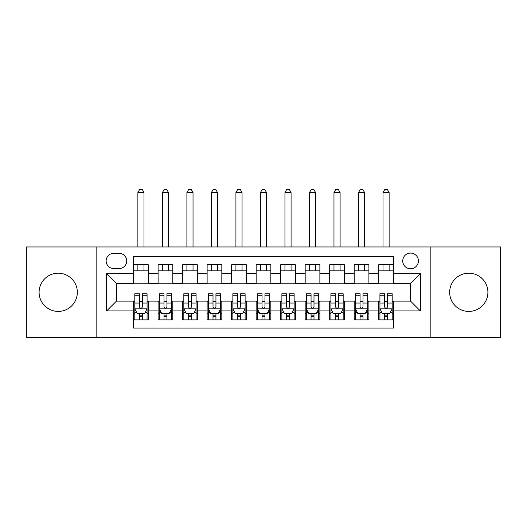 <?xml version="1.0" encoding="UTF-8"?>
<svg xmlns="http://www.w3.org/2000/svg" width="527" height="527" viewBox="0 0 527 527"><rect width="100%" height="100%" fill="white"/><g stroke="black" fill="none" stroke-linecap="round" stroke-linejoin="round"><path stroke-width="0.79" d="M468.786 273.184A19.117 19.117 0 0 0 449.663 292.301A19.117 19.117 0 0 0 468.786 311.417A19.117 19.117 0 0 0 487.903 292.301A19.117 19.117 0 0 0 468.786 273.184M58.214 273.184A19.117 19.117 0 0 0 39.097 292.301A19.117 19.117 0 0 0 58.214 311.417A19.117 19.117 0 0 0 77.337 292.301A19.117 19.117 0 0 0 58.214 273.184M410.573 253.085A7.846 7.846 0 0 0 402.727 260.924A7.846 7.846 0 0 0 410.573 268.77A7.846 7.846 0 0 0 418.412 260.924A7.846 7.846 0 0 0 410.573 253.085M430.177 337.649L500.65 337.649L500.65 246.952L430.177 246.952L430.177 337.649L96.823 337.649L96.823 246.952L26.35 246.952L26.35 337.649L96.823 337.649M393.412 264.725L378.702 264.725L378.702 273.671L368.9 273.671L368.9 283.48L378.702 283.48L378.702 273.671M368.9 273.671L368.9 264.725L354.19 264.725L354.19 273.671L344.388 273.671L344.388 283.48L354.19 283.48L354.19 273.671M344.388 273.671L344.388 264.725L329.685 264.725L329.685 273.671L319.876 273.671L319.876 283.48L329.685 283.48L329.685 273.671M319.876 273.671L319.876 264.725L305.173 264.725L305.173 273.671L295.364 273.671L295.364 283.48L305.173 283.48L305.173 273.671M295.364 273.671L295.364 264.725L280.66 264.725L280.66 273.671L270.852 273.671L270.852 283.48L280.66 283.48L280.66 273.671M270.852 273.671L270.852 264.725L256.148 264.725L256.148 273.671L246.34 273.671L246.34 283.48L256.148 283.48L256.148 273.671M246.34 273.671L246.34 264.725L231.636 264.725L231.636 273.671L221.827 273.671L221.827 283.48L231.636 283.48L231.636 273.671M221.827 273.671L221.827 264.725L207.124 264.725L207.124 273.671L197.315 273.671L197.315 283.48L207.124 283.48L207.124 273.671M197.315 273.671L197.315 264.725L182.612 264.725L182.612 273.671L172.81 273.671L172.81 283.48L182.612 283.48L182.612 273.671M172.81 273.671L172.81 264.725L158.1 264.725L158.1 283.48L148.298 283.48L148.298 264.725L133.588 264.725M133.588 319.876L148.298 319.876L148.298 301.128L158.1 301.128L158.1 319.876L172.81 319.876L172.81 301.128L182.612 301.128L182.612 310.93L172.81 310.93M182.612 310.93L182.612 319.876L197.315 319.876L197.315 301.128L207.124 301.128L207.124 310.93L197.315 310.93M207.124 310.93L207.124 319.876L221.827 319.876L221.827 301.128L231.636 301.128L231.636 310.93L221.827 310.93M231.636 310.93L231.636 319.876L246.34 319.876L246.34 301.128L256.148 301.128L256.148 310.93L246.34 310.93M256.148 310.93L256.148 319.876L270.852 319.876L270.852 301.128L280.66 301.128L280.66 310.93L270.852 310.93M280.66 310.93L280.66 319.876L295.364 319.876L295.364 301.128L305.173 301.128L305.173 310.93L295.364 310.93M305.173 310.93L305.173 319.876L319.876 319.876L319.876 301.128L329.685 301.128L329.685 310.93L319.876 310.93M329.685 310.93L329.685 319.876L344.388 319.876L344.388 301.128L354.19 301.128L354.19 310.93L344.388 310.93M354.19 310.93L354.19 319.876L368.9 319.876L368.9 301.128L378.702 301.128L378.702 310.93L368.9 310.93M113.733 268.526L119.128 268.526A7.595 7.595 0 0 0 126.724 260.924A7.595 7.595 0 0 0 119.128 253.329L113.733 253.329A7.595 7.595 0 0 0 106.138 260.924A7.595 7.595 0 0 0 113.733 268.526M430.177 246.952L96.823 246.952M393.412 273.671L393.412 256.517L133.588 256.517L133.588 283.48L116.427 283.48L116.427 301.128L133.588 301.128L133.588 328.09L393.412 328.09L393.412 301.128L410.573 301.128L410.573 283.48L393.412 283.48L393.412 273.671L420.375 273.671L420.375 310.93L393.412 310.93M133.588 310.93L106.625 310.93L106.625 273.671L133.588 273.671M378.702 310.93L378.702 319.876L393.412 319.876M133.588 270.852L148.298 270.852M133.588 283.23L148.298 283.23M133.588 301.372L134.813 301.372M139.471 301.372L142.415 301.372M147.073 301.372L148.298 301.372M133.588 313.749L134.813 313.749M139.471 313.749L142.415 313.749M147.073 313.749L148.298 313.749M158.1 283.23L172.81 283.23M158.1 270.852L172.81 270.852M158.1 301.372L159.325 301.372M163.983 301.372L166.927 301.372M171.585 301.372L172.81 301.372M158.1 313.749L159.325 313.749M163.983 313.749L166.927 313.749M171.585 313.749L172.81 313.749M182.612 301.372L183.837 301.372M188.495 301.372L191.433 301.372M196.09 301.372L197.315 301.372M182.612 313.749L183.837 313.749M188.495 313.749L191.433 313.749M196.09 313.749L197.315 313.749M182.612 270.852L197.315 270.852M182.612 283.23L197.315 283.23M207.124 301.372L208.349 301.372M213.007 301.372L215.945 301.372M220.602 301.372L221.827 301.372M207.124 313.749L208.349 313.749M213.007 313.749L215.945 313.749M220.602 313.749L221.827 313.749M207.124 270.852L221.827 270.852M207.124 283.23L221.827 283.23M231.636 301.372L232.862 301.372M237.519 301.372L240.457 301.372M245.114 301.372L246.34 301.372M231.636 313.749L232.862 313.749M237.519 313.749L240.457 313.749M245.114 313.749L246.34 313.749M231.636 270.852L246.34 270.852M231.636 283.23L246.34 283.23M256.148 301.372L257.374 301.372M262.031 301.372L264.969 301.372M269.626 301.372L270.852 301.372M256.148 313.749L257.374 313.749M262.031 313.749L264.969 313.749M269.626 313.749L270.852 313.749M256.148 270.852L270.852 270.852M256.148 283.23L270.852 283.23M280.66 301.372L281.886 301.372M286.543 301.372L289.481 301.372M294.138 301.372L295.364 301.372M280.66 313.749L281.886 313.749M286.543 313.749L289.481 313.749M294.138 313.749L295.364 313.749M280.66 270.852L295.364 270.852M280.66 283.23L295.364 283.23M305.173 301.372L306.398 301.372M311.055 301.372L313.993 301.372M318.651 301.372L319.876 301.372M305.173 313.749L306.398 313.749M311.055 313.749L313.993 313.749M318.651 313.749L319.876 313.749M305.173 270.852L319.876 270.852M305.173 283.23L319.876 283.23M329.685 301.372L330.91 301.372M335.567 301.372L338.505 301.372M343.163 301.372L344.388 301.372M329.685 313.749L330.91 313.749M335.567 313.749L338.505 313.749M343.163 313.749L344.388 313.749M329.685 270.852L344.388 270.852M329.685 283.23L344.388 283.23M354.19 301.372L355.415 301.372M360.073 301.372L363.017 301.372M367.675 301.372L368.9 301.372M354.19 313.749L355.415 313.749M360.073 313.749L363.017 313.749M367.675 313.749L368.9 313.749M354.19 270.852L368.9 270.852M354.19 283.23L368.9 283.23M378.702 301.372L379.927 301.372M384.585 301.372L387.529 301.372M392.187 301.372L393.412 301.372M378.702 313.749L379.927 313.749M384.585 313.749L387.529 313.749M392.187 313.749L393.412 313.749M378.702 270.852L393.412 270.852M378.702 283.23L393.412 283.23M116.427 283.48L106.625 273.671M116.427 301.128L106.625 310.93M420.375 273.671L410.573 283.48M420.375 310.93L410.573 301.128M139.471 316.687L142.415 316.687M134.813 295.772L139.471 295.772L139.471 293.77L134.813 293.77L134.813 308.723L137.264 313.624L144.615 313.624L147.073 308.723L147.073 293.77L142.415 293.77L142.415 295.772L147.073 295.772M147.073 308.723L147.073 319.876M134.813 308.723L134.813 319.876M142.415 313.624L142.415 319.876M139.471 319.876L139.471 313.624M139.471 295.772L139.471 306.885C140.452 308.776 141.434 308.776 142.415 306.885L142.415 295.772M144.003 270.852L144.003 264.725M144.003 246.952L144.003 192.539L137.876 192.539L137.876 246.952M137.876 270.852L137.876 264.725M137.876 192.539L139.714 189.351L142.165 189.351L144.003 192.539M163.983 316.687L166.927 316.687M159.325 295.772L163.983 295.772L163.983 293.77L159.325 293.77L159.325 308.723L161.776 313.624L169.127 313.624L171.585 308.723L171.585 293.77L166.927 293.77L166.927 295.772L171.585 295.772M171.585 308.723L171.585 319.876M159.325 308.723L159.325 319.876M166.927 313.624L166.927 319.876M163.983 319.876L163.983 313.624M163.983 295.772L163.983 306.885C164.964 308.776 165.939 308.776 166.927 306.885L166.927 295.772M168.515 270.852L168.515 264.725M168.515 246.952L168.515 192.539L162.388 192.539L162.388 246.952M162.388 270.852L162.388 264.725M162.388 192.539L164.226 189.351L166.677 189.351L168.515 192.539M188.495 316.687L191.433 316.687M183.837 295.772L188.495 295.772L188.495 293.77L183.837 293.77L183.837 308.723L186.288 313.624L193.64 313.624L196.09 308.723L196.09 293.77L191.433 293.77L191.433 295.772L196.09 295.772M196.09 308.723L196.09 319.876M183.837 308.723L183.837 319.876M191.433 313.624L191.433 319.876M188.495 319.876L188.495 313.624M188.495 295.772L188.495 306.885C189.476 308.776 190.451 308.776 191.433 306.885L191.433 295.772M193.027 270.852L193.027 264.725M193.027 246.952L193.027 192.539L186.901 192.539L186.901 246.952M186.901 270.852L186.901 264.725M186.901 192.539L188.738 189.351L191.189 189.351L193.027 192.539M213.007 316.687L215.945 316.687M208.349 295.772L213.007 295.772L213.007 293.77L208.349 293.77L208.349 308.723L210.8 313.624L218.152 313.624L220.602 308.723L220.602 293.77L215.945 293.77L215.945 295.772L220.602 295.772M220.602 308.723L220.602 319.876M208.349 308.723L208.349 319.876M215.945 313.624L215.945 319.876M213.007 319.876L213.007 313.624M213.007 295.772L213.007 306.885C213.988 308.776 214.963 308.776 215.945 306.885L215.945 295.772M217.539 270.852L217.539 264.725M217.539 246.952L217.539 192.539L211.413 192.539L211.413 246.952M211.413 270.852L211.413 264.725M211.413 192.539L213.251 189.351L215.701 189.351L217.539 192.539M237.519 316.687L240.457 316.687M232.862 295.772L237.519 295.772L237.519 293.77L232.862 293.77L232.862 308.723L235.312 313.624L242.664 313.624L245.114 308.723L245.114 293.77L240.457 293.77L240.457 295.772L245.114 295.772M245.114 308.723L245.114 319.876M232.862 308.723L232.862 319.876M240.457 313.624L240.457 319.876M237.519 319.876L237.519 313.624M237.519 295.772L237.519 306.885C238.494 308.776 239.475 308.776 240.457 306.885L240.457 295.772M242.051 270.852L242.051 264.725M242.051 246.952L242.051 192.539L235.925 192.539L235.925 246.952M235.925 270.852L235.925 264.725M235.925 192.539L237.763 189.351L240.213 189.351L242.051 192.539M262.031 316.687L264.969 316.687M257.374 295.772L262.031 295.772L262.031 293.77L257.374 293.77L257.374 308.723L259.824 313.624L267.176 313.624L269.626 308.723L269.626 293.77L264.969 293.77L264.969 295.772L269.626 295.772M269.626 308.723L269.626 319.876M257.374 308.723L257.374 319.876M264.969 313.624L264.969 319.876M262.031 319.876L262.031 313.624M262.031 295.772L262.031 306.885C263.006 308.776 263.987 308.776 264.969 306.885L264.969 295.772M266.563 270.852L266.563 264.725M266.563 246.952L266.563 192.539L260.437 192.539L260.437 246.952M260.437 270.852L260.437 264.725M260.437 192.539L262.275 189.351L264.725 189.351L266.563 192.539M286.543 316.687L289.481 316.687M281.886 295.772L286.543 295.772L286.543 293.77L281.886 293.77L281.886 308.723L284.336 313.624L291.688 313.624L294.138 308.723L294.138 293.77L289.481 293.77L289.481 295.772L294.138 295.772M294.138 308.723L294.138 319.876M281.886 308.723L281.886 319.876M289.481 313.624L289.481 319.876M286.543 319.876L286.543 313.624M286.543 295.772L286.543 306.885C287.518 308.776 288.5 308.776 289.481 306.885L289.481 295.772M291.075 270.852L291.075 264.725M291.075 246.952L291.075 192.539L284.949 192.539L284.949 246.952M284.949 270.852L284.949 264.725M284.949 192.539L286.787 189.351L289.237 189.351L291.075 192.539M311.055 316.687L313.993 316.687M306.398 295.772L311.055 295.772L311.055 293.77L306.398 293.77L306.398 308.723L308.848 313.624L316.2 313.624L318.651 308.723L318.651 293.77L313.993 293.77L313.993 295.772L318.651 295.772M318.651 308.723L318.651 319.876M306.398 308.723L306.398 319.876M313.993 313.624L313.993 319.876M311.055 319.876L311.055 313.624M311.055 295.772L311.055 306.885C312.03 308.776 313.012 308.776 313.993 306.885L313.993 295.772M315.587 270.852L315.587 264.725M315.587 246.952L315.587 192.539L309.461 192.539L309.461 246.952M309.461 270.852L309.461 264.725M309.461 192.539L311.299 189.351L313.749 189.351L315.587 192.539M335.567 316.687L338.505 316.687M330.91 295.772L335.567 295.772L335.567 293.77L330.91 293.77L330.91 308.723L333.36 313.624L340.712 313.624L343.163 308.723L343.163 293.77L338.505 293.77L338.505 295.772L343.163 295.772M343.163 308.723L343.163 319.876M330.91 308.723L330.91 319.876M338.505 313.624L338.505 319.876M335.567 319.876L335.567 313.624M335.567 295.772L335.567 306.885C336.542 308.776 337.524 308.776 338.505 306.885L338.505 295.772M340.099 270.852L340.099 264.725M340.099 246.952L340.099 192.539L333.973 192.539L333.973 246.952M333.973 270.852L333.973 264.725M333.973 192.539L335.811 189.351L338.262 189.351L340.099 192.539M360.073 316.687L363.017 316.687M355.415 295.772L360.073 295.772L360.073 293.77L355.415 293.77L355.415 308.723L357.873 313.624L365.224 313.624L367.675 308.723L367.675 293.77L363.017 293.77L363.017 295.772L367.675 295.772M367.675 308.723L367.675 319.876M355.415 308.723L355.415 319.876M363.017 313.624L363.017 319.876M360.073 319.876L360.073 313.624M360.073 295.772L360.073 306.885C361.054 308.776 362.036 308.776 363.017 306.885L363.017 295.772M364.612 270.852L364.612 264.725M364.612 246.952L364.612 192.539L358.485 192.539L358.485 246.952M358.485 270.852L358.485 264.725M358.485 192.539L360.323 189.351L362.774 189.351L364.612 192.539M384.585 316.687L387.529 316.687M379.927 295.772L384.585 295.772L384.585 293.77L379.927 293.77L379.927 308.723L382.385 313.624L389.736 313.624L392.187 308.723L392.187 293.77L387.529 293.77L387.529 295.772L392.187 295.772M392.187 308.723L392.187 319.876M379.927 308.723L379.927 319.876M387.529 313.624L387.529 319.876M384.585 319.876L384.585 313.624M384.585 295.772L384.585 306.885C385.566 308.776 386.548 308.776 387.529 306.885L387.529 295.772M389.124 270.852L389.124 264.725M389.124 246.952L389.124 192.539L382.997 192.539L382.997 246.952M382.997 270.852L382.997 264.725M382.997 192.539L384.835 189.351L387.286 189.351L389.124 192.539M158.1 310.93L148.298 310.93M158.1 273.671L148.298 273.671M134.872 308.848L147.007 308.848M147.073 312.28L145.294 312.28M136.592 312.28L134.813 312.28M142.415 303.045L147.073 303.045M134.813 303.045L139.471 303.045M139.471 315.133L142.415 315.133M159.385 308.848L171.519 308.848M171.585 312.28L169.806 312.28M161.104 312.28L159.325 312.28M166.927 303.045L171.585 303.045M159.325 303.045L163.983 303.045M163.983 315.133L166.927 315.133M183.897 308.848L196.031 308.848M196.09 312.28L194.318 312.28M185.616 312.28L183.837 312.28M191.433 303.045L196.09 303.045M183.837 303.045L188.495 303.045M188.495 315.133L191.433 315.133M208.409 308.848L220.543 308.848M220.602 312.28L218.83 312.28M210.128 312.28L208.349 312.28M215.945 303.045L220.602 303.045M208.349 303.045L213.007 303.045M213.007 315.133L215.945 315.133M232.921 308.848L245.055 308.848M245.114 312.28L243.342 312.28M234.64 312.28L232.862 312.28M240.457 303.045L245.114 303.045M232.862 303.045L237.519 303.045M237.519 315.133L240.457 315.133M257.433 308.848L269.567 308.848M269.626 312.28L267.854 312.28M259.146 312.28L257.374 312.28M264.969 303.045L269.626 303.045M257.374 303.045L262.031 303.045M262.031 315.133L264.969 315.133M281.945 308.848L294.079 308.848M294.138 312.28L292.36 312.28M283.658 312.28L281.886 312.28M289.481 303.045L294.138 303.045M281.886 303.045L286.543 303.045M286.543 315.133L289.481 315.133M306.457 308.848L318.591 308.848M318.651 312.28L316.872 312.28M308.17 312.28L306.398 312.28M313.993 303.045L318.651 303.045M306.398 303.045L311.055 303.045M311.055 315.133L313.993 315.133M330.969 308.848L343.103 308.848M343.163 312.28L341.384 312.28M332.682 312.28L330.91 312.28M338.505 303.045L343.163 303.045M330.91 303.045L335.567 303.045M335.567 315.133L338.505 315.133M355.481 308.848L367.615 308.848M367.675 312.28L365.896 312.28M357.194 312.28L355.415 312.28M363.017 303.045L367.675 303.045M355.415 303.045L360.073 303.045M360.073 315.133L363.017 315.133M379.993 308.848L392.128 308.848M392.187 312.28L390.408 312.28M381.706 312.28L379.927 312.28M387.529 303.045L392.187 303.045M379.927 303.045L384.585 303.045M384.585 315.133L387.529 315.133"/></g></svg>
